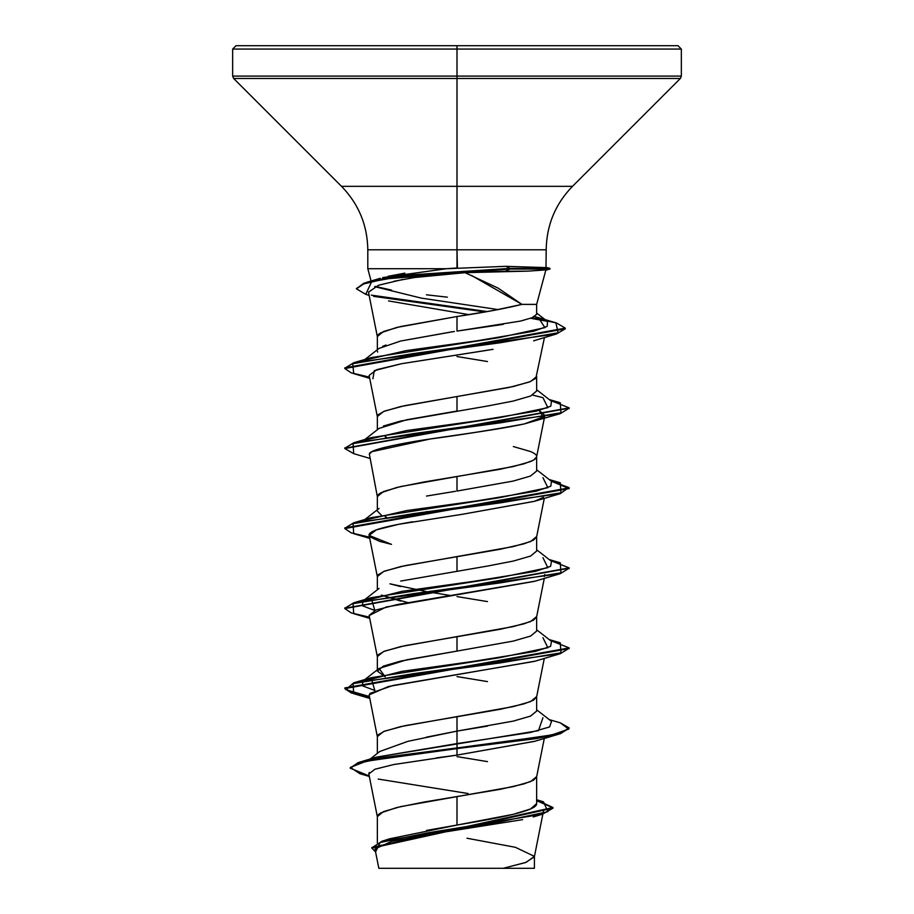 <?xml version="1.0" encoding="UTF-8"?>
<svg xmlns="http://www.w3.org/2000/svg" width="914" height="914" viewBox="0 0 914 914"><rect width="100%" height="100%" fill="white"/><g stroke="black" fill="none" stroke-linecap="round" stroke-linejoin="round"><path stroke-width="1.37" d="M356.426 288.481L366.32 282.426L402.24 275.411L510.058 268.385L505.865 266.328L446.466 268.716L367.805 268.716L446.466 268.716L457 267.985L457 49.07L681.341 49.07L457 49.07L681.341 49.07L457 49.07L457 76.09L681.341 76.09L457 76.09L457 78.467L680.359 78.467L457 78.467L457 186.342L572.484 186.342L680.359 78.467L681.341 76.09L681.341 49.07L677.982 45.7L457 45.7L677.982 45.7L457 45.7L457 49.07L232.659 49.07L457 49.07L232.659 49.07L457 49.07L457 45.7L236.018 45.7L457 45.7L236.018 45.7L232.659 49.07L232.659 76.09L457 76.09L232.659 76.09L233.641 78.467L457 78.467L233.641 78.467L341.516 186.342L457 186.342L457 249.796L367.805 249.796C367.428 225.175 358.676 204.016 341.516 186.342L572.484 186.342C555.324 204.016 546.572 225.175 546.195 249.796L457 249.796L457.4 267.951M505.865 266.328L545.989 267.596L505.865 266.328L510.058 268.385L384.897 278.267L363.841 283.214L356.391 288.824L363.841 283.877L384.897 278.93L510.058 269.047L510.058 268.385L549.965 268.385L510.058 268.385L510.058 269.047L407.347 275.365L371.644 281.695L365.737 294.331L369.119 295.348M371.095 281.021L367.805 268.716L367.805 249.796L546.195 249.796L545.989 267.596M457 756.609L487.482 761.613M536.644 776.614L530.577 781.619L513.314 786.611L457 796.62L457 825.056L513.28 814.328L530.554 808.97L536.644 803.6L536.644 776.614M513.325 721.1L530.577 716.096L536.644 711.103L536.644 696.594L530.577 701.598L513.314 706.602L457 716.599L457 731.109L487.493 726.104M457 676.589L487.482 681.593M457 651.088L513.291 641.091L530.566 636.087L536.644 631.083L536.644 616.584L530.577 621.577L513.314 626.581L457 636.59L457 651.088L457 636.59L400.686 646.586L383.423 651.591L377.356 656.595L377.356 671.093L383.412 666.1L400.686 661.085L457 651.088L406.787 659.771L379.059 668.488L385.217 676.771M457 596.579L487.482 601.583M400.698 581.064L487.482 566.063L513.337 561.059L530.6 556.066L536.644 551.062L536.644 536.564L530.577 541.568L513.314 546.572L457 556.569L457 571.067L457 556.569L400.686 566.566L383.423 571.57L377.356 576.574L377.356 589.77M513.314 446.546L530.577 451.55C534.896 453.458 536.918 455.126 536.644 456.543C536.918 457.971 534.896 459.639 530.577 461.547L513.314 466.551L457 476.548L457 491.058L513.302 481.05M536.644 456.543L536.644 471.053L530.428 476.08L513.257 481.061L457 491.058L457 476.548L400.686 486.556L383.423 491.561L377.356 496.553L377.356 509.749M383.423 426.038L400.698 421.034L487.47 406.033L513.302 401.04L530.588 396.036L536.644 391.032L536.644 376.534L530.577 381.538L513.314 386.531L457 396.539L457 411.037L457 396.539L400.686 406.536L383.423 411.54L377.356 416.544L377.356 429.74M457 356.529L487.482 361.533M426.564 830.415L457 825.056L457 796.62L400.686 806.616L383.423 811.621L377.356 816.625L377.356 842.879M426.438 737.164L457 731.109L457 716.599L400.686 726.607L383.423 731.6L377.356 736.604L377.356 753.376M385.16 676.771L377.356 671.093M407.918 602.623L381.389 595.117L400.686 601.081M425.958 591.484L389.924 583.829L400.686 586.571M428.255 591.872L452.087 595.791L428.255 591.872M386.485 517.221L385.16 516.741M381.355 515.108L377.356 511.063M426.507 496.062L455.595 491.275M426.518 511.554L428.255 511.863M386.496 437.2L385.171 436.732L386.531 437.189M377.642 352.107L377.356 351.022M382.623 346.372L385.982 345.046M454.452 331.451L400.675 341.025L452.304 331.771M536.495 304.385L521.928 304.385L493.526 310.452L457 316.518L457 331.097L457 316.518L400.686 326.527L383.423 331.519L377.356 336.523L377.356 349.719M522.637 819.63L431.454 834.094L391.398 841.463L375.117 848.9M419.629 868.3L503.248 868.3L525.55 862.542L534.37 856.795L542.87 814.077M503.294 324.367L457 331.097L520.454 321.088L532.039 317.741L536.598 314.405L536.644 304.385L521.928 304.385L471.51 275.445M466.985 838.229L515.382 847.301L534.416 856.372L526.133 862.336L503.248 868.3L534.382 868.3L534.416 856.372M389.912 838.744L457 825.056C499.627 817.87 537.501 810.809 536.644 803.6M542.939 717.719L538.495 730.652L376.271 757.158L457 743.585L457 747.938L359.042 762.345L350.233 767.863M536.644 799.739L543.476 801.818L547.897 811.666L501.706 821.515L382.041 841.211L371.895 847.781M371.872 848.112L375.563 851.894L380.235 842.457L426.689 833.031L542.539 814.18L552.97 808.159L371.872 848.112L371.872 847.449L552.97 807.496L536.644 800.024M350.199 768.194L358.082 762.63L380.83 757.74L457 747.938L457 748.612L380.83 758.403L358.082 763.304L350.199 768.194L369.233 775.963M536.644 800.687L552.936 807.827L536.644 800.687M369.325 776.454L359.785 773.655L350.405 767.394L366.445 761.134L457 748.612L457 755.113L393.66 764.55L374.866 769.257L368.833 773.964M378.202 779.059L468.094 793.523M368.822 773.918L377.402 817.025L378.168 814.808L380.578 812.98L396.813 807.53L423.913 802.069L500.061 789.342L523.996 783.892L533.422 780.248L536.598 777.014L544.287 738.421M535.078 661.176L388.576 686.46L369.107 694.88L377.402 737.015L378.168 734.787L384.554 731.154L404.845 725.693L500.061 709.333L523.996 703.871L533.422 700.238L536.598 697.005L544.287 658.4M534.93 581.201L397.373 604.565L375.974 610.004L369.13 615.442L377.402 656.995L378.168 654.767L384.554 651.134L404.845 645.684L500.061 629.312L523.996 623.851L533.422 620.218L536.598 616.984L544.287 578.391M534.77 501.238L462.518 514.262L398.675 524.305L376.317 529.869L369.13 535.433L377.402 576.974L378.168 574.757L384.554 571.113L404.845 565.663L500.061 549.291L523.996 543.841L533.422 540.197L536.598 536.975L544.287 498.37M544.321 416.51L524.248 423.947C491.172 431.1 437.646 437.235 409.472 442.319C382.532 447.163 369.165 451.07 369.359 454.052L377.402 496.965L378.168 494.737L380.578 492.92L396.813 487.459L423.913 482.009L500.061 469.282L523.996 463.821L533.422 460.188L536.598 456.954L544.87 415.402L539.169 410.409L543.487 417.332M489.161 349.971L401.429 363.738L376.774 369.667L369.13 375.403L377.402 416.944L378.168 414.716L384.554 411.083L404.845 405.633L509.155 387.445L529.446 381.983L535.832 378.35L544.447 337.54M368.491 292.172L378.613 285.214L368.479 292.126L377.402 336.923L378.168 334.707L380.578 332.89L396.813 327.429L457 316.518C484.054 312.474 505.693 308.429 521.928 304.385L498.199 288.173L465.077 272.68L414.533 277.513L393.865 281.284M388.564 300.946L468.813 314.622L388.564 300.946M455.286 355.26L493.046 349.331M462.518 514.262L534.336 501.363L543.487 497.342L540.277 499.204M369.13 535.433L391.5 544.367L379.676 541.374L369.953 536.838C367.394 534.53 370.044 532.017 377.905 529.309C385.788 526.807 397.384 524.293 412.717 521.78M534.918 741.243L457 755.113L436.275 757.912M369.199 772.536L368.833 773.952M545.624 269.904L528.326 271.115L465.077 272.68L505.488 271.287L510.058 269.047L549.965 269.047L510.058 269.047L505.488 271.287L528.326 271.115L545.624 269.904M447.369 297.164L426.415 294.799M391.615 290.126L375.311 286.39M387.97 276.314L404.868 273.16M446.466 268.716L382.646 277.605M374.671 286.642L421.343 298.124L498.187 309.595L421.343 298.124L374.671 286.642M364.16 360.276L406.319 350.588L476.263 340.911L533.765 331.222L547.155 326.389L547.52 321.545L534.507 316.552L538.38 317.626L544.915 327.635L499.078 337.632L371.073 357.648L353.718 362.755L500.198 342.773L558.111 332.776L555.895 322.791L538.38 317.626M532.645 395.088L542.927 397.647L547.874 407.655L499.592 417.652L371.061 437.657L353.718 442.776L500.781 422.771L560.979 412.762L560.282 402.766L550.274 400.366L569.171 407.873L344.864 448.214L353.718 442.776M542.939 477.668L547.874 487.676L499.57 497.673L371.061 517.678L364.16 520.306L406.684 510.572L477.222 500.826L536.495 491.092L550.776 486.225L551.508 481.347L536.644 469.75M542.939 557.689L547.874 567.685L499.592 577.694L371.073 597.699L374.831 610.449L362.732 605.913L362.504 601.366L401.749 591.369L473.361 581.373L535.387 571.364L550.571 566.36L551.508 561.367L536.644 549.76M542.927 637.698L547.886 647.706L499.592 657.703L371.073 677.708L374.831 690.47L362.732 685.934L362.504 681.387L401.749 671.39L473.372 661.382L535.398 651.385L550.571 646.381L551.496 641.377L536.644 629.78M536.644 711.126L530.451 716.119L513.28 721.112L457 731.109L457 747.938L550.525 735.382L568.702 729.109L560.282 722.837L549.154 719.569M550.274 640.417L569.171 647.923L344.829 687.934L351.136 692.218L369.336 696.514L345.869 689.67L353.718 682.827L500.769 662.821L560.979 652.813L560.282 642.816L549.154 639.56M550.262 560.408L569.171 567.902L344.864 608.244L353.718 602.806L500.746 582.812L560.968 572.804L560.293 562.807L549.154 559.539M344.864 528.223L353.707 522.797L500.758 502.791L560.979 492.783L560.282 482.786L550.274 480.387L569.171 487.882L344.829 527.892L344.829 528.566L569.171 488.556L551.439 481.301L568.771 487.482L560.271 493.663L413.219 513.668L353.021 523.665L353.718 533.673L369.473 537.169L351.17 532.862L344.829 528.566M344.864 368.193L353.718 362.755M545.464 320.288L531.891 317.809L556.512 322.973L565.263 328.137L344.829 367.862L344.829 368.536L565.263 328.812L556.386 333.987L411.803 353.809L352.735 363.715L353.707 373.632L369.713 378.339M487.219 311.56L371.312 295.142L487.219 311.56M457 748.612L536.312 738.603L560.636 733.611L569.171 727.944L560.636 732.937L536.312 737.941L457 747.938L457 755.113L534.336 741.414L560.282 733.714L457 748.612M569.136 648.255L560.293 653.693L413.254 673.698L353.033 683.695L353.707 693.703L369.473 697.199L351.17 692.903L344.829 688.596L569.171 648.586L569.171 647.923M369.473 617.19L351.17 612.883L344.829 608.575L569.136 568.234L560.282 573.672L413.242 593.677L353.033 603.686L353.718 613.682L369.473 617.19M353.752 453.664L344.829 448.546L569.136 408.204L560.293 413.642L413.242 433.647L353.021 443.644L353.718 453.652L369.713 458.36M369.473 377.139L351.17 372.832L344.829 368.536M547.223 321.317L530.668 318.266L547.223 321.317M484.968 311.948L373.689 296.364L484.968 311.948M365.76 294.342L356.391 288.824M560.248 722.825L569.171 727.944M369.827 693.452L393.18 685.443L534.324 661.405L560.293 653.693M369.153 615.579L386.074 607.033L534.324 581.384L560.282 573.672M544.321 576.551L544.801 574.472M369.359 454.052L371.495 452.064M372.352 451.573L430.151 438.994C460.142 435.03 491.504 430.014 524.248 423.947L560.293 413.642M372.889 378.784L374.272 370.65L401.429 363.738L453.675 355.512M378.613 285.214L402.754 279.49M414.031 277.593L438.846 274.634M569.136 728.275L560.282 733.714M379.824 751.468L407.975 741.311L457 731.109L457 743.585L530.371 732.491L549.577 726.95L551.508 721.397L536.644 709.79M364.16 440.285L406.684 430.551L477.234 420.806L536.518 411.072L550.776 406.204L551.496 401.326L536.644 389.73M400.675 341.025L379.036 348.405L364.846 359.499M457 411.037L406.776 419.732L379.082 428.415M385.217 516.73L386.542 517.21M378.922 868.3L533.65 868.3M543.43 811.289L543.019 813.369M375.106 849.62L378.83 868.3M389.912 838.732L382.041 841.211M376.282 757.158L359.042 762.345M552.97 807.496L552.97 808.17M533.273 816.945L542.539 814.18M545.841 270.076L536.644 304.385M380.155 278.313L366.32 282.426M549.154 399.509L560.282 402.766M549.154 479.519L560.282 482.786M371.061 517.678L353.707 522.797M371.073 597.699L353.718 602.806M371.073 677.708L353.718 682.827M344.829 688.596L344.829 687.934M344.829 608.575L344.829 607.913M569.171 568.565L569.171 567.902M569.171 488.556L569.171 487.882M344.829 448.546L344.829 447.883M569.171 408.535L569.171 407.873M565.263 328.812L565.263 328.137M369.713 698.41L353.707 693.703M369.713 618.39L353.718 613.682M369.713 538.38L353.718 533.673M534.336 501.363L560.271 493.663M533.582 340.842L556.386 333.987M362.504 681.387L379.036 668.477M362.504 601.366L379.036 588.456M364.846 519.529L379.036 508.447M364.846 439.508L379.024 428.426M547.52 321.545L536.644 313.079M545.498 270.247L549.965 269.047L549.965 268.385L545.909 267.299M379.767 751.479L370.227 758.997"/></g></svg>
